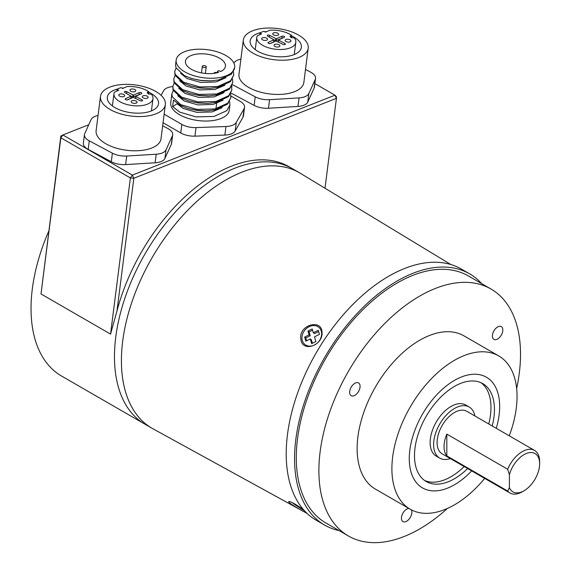 <?xml version="1.0" encoding="UTF-8"?>
<svg xmlns="http://www.w3.org/2000/svg" width="571" height="571" viewBox="0 0 571 571"><rect width="100%" height="100%" fill="white"/><g stroke="black" fill="none" stroke-linecap="round" stroke-linejoin="round"><path stroke-width="0.86" d="M499.668 406.473A63.916 36.901 120 0 0 486.428 377.217A63.916 36.901 120 0 0 422.511 414.118A63.916 36.901 120 0 0 422.519 487.92A63.916 36.901 120 0 0 471.682 470.889A63.916 36.901 120 0 1 422.519 487.92A63.916 36.901 120 0 1 412.562 476.293A63.916 36.901 120 0 1 429.535 403.44A63.916 36.901 120 0 1 486.428 377.217L486.428 377.217A63.916 36.901 120 0 1 496.263 428.307A63.916 36.901 120 0 0 499.668 406.473M509.275 435.816A88.498 51.097 120 0 0 517.048 396.438A88.498 51.097 120 0 0 498.719 355.926A88.498 51.097 120 0 0 410.221 407.023A88.498 51.097 120 0 0 410.221 509.211A88.498 51.097 120 0 0 484.686 478.398M498.719 355.926L463.959 335.855A88.498 51.097 120 0 0 375.461 386.945A88.498 51.097 120 0 0 375.461 489.14L410.221 509.211M408.922 508.461A7.373 4.261 120 0 0 402.405 514.157A7.373 4.261 120 0 0 402.969 521.58A7.373 4.261 120 0 0 408.65 519.603A7.373 4.261 120 0 0 411.869 512.18A7.373 4.261 120 0 0 411.327 509.81M360.08 386.289A7.373 4.261 120 0 0 358.552 382.913A7.373 4.261 120 0 0 351.179 387.174A7.373 4.261 120 0 0 351.179 395.689A7.373 4.261 120 0 0 356.861 393.712A7.373 4.261 120 0 0 360.08 386.289M502.815 329.988A7.373 4.261 120 0 0 501.288 326.612A7.373 4.261 120 0 0 493.915 330.866A7.373 4.261 120 0 0 493.915 339.381A7.373 4.261 120 0 0 499.596 337.404A7.373 4.261 120 0 0 502.815 329.988M516.648 388.501A142.579 82.317 120 0 0 520.524 354.284A142.579 82.317 120 0 0 490.996 289.019A142.579 82.317 120 0 0 348.417 371.336A142.579 82.317 120 0 0 348.417 535.976A142.579 82.317 120 0 0 447.4 508.447M490.996 289.019L468.398 275.971A142.579 82.317 120 0 0 325.82 358.288A142.579 82.317 120 0 0 325.82 522.929L348.417 535.976M481.696 283.644A145.041 83.737 120 0 0 469.626 273.844A145.041 83.737 120 0 0 324.592 357.582A145.041 83.737 120 0 0 324.592 525.056A145.041 83.737 120 0 0 339.117 530.602M469.626 273.844L461.282 269.027A145.041 83.737 120 0 0 316.248 352.764A145.041 83.737 120 0 0 316.248 520.238L324.592 525.056M524.007 490.774L522.265 491.781A24.582 14.196 -60 0 1 509.974 492.994A24.582 14.196 -60 0 1 507.662 491.024L509.403 487.627A22.126 12.776 120 0 0 524.007 490.774A22.126 12.776 120 0 0 539.645 463.681A22.126 12.776 120 0 0 526.862 453.303A22.126 12.776 120 0 0 509.403 474.658L507.662 469.248A24.582 14.196 -60 0 1 522.265 451.632A24.582 14.196 -60 0 1 534.556 450.419A24.582 14.196 -60 0 1 539.645 461.668L539.645 463.681M509.403 487.627L509.403 474.658M507.662 491.024L446.822 455.901A24.582 14.196 -60 0 1 446.822 434.117L507.662 469.248M446.822 455.901L446.822 434.117M534.556 450.419L466.764 411.277A24.582 14.196 120 0 0 444.88 421.362A24.582 14.196 120 0 0 438.35 449.384A24.582 14.196 120 0 0 442.182 453.859L509.974 492.994M474.915 415.988A29.499 17.03 120 0 0 469.219 407.016A29.499 17.03 120 0 0 442.968 419.121A29.499 17.03 120 0 0 435.131 452.746A29.499 17.03 120 0 0 439.72 458.113A29.499 17.03 120 0 0 450.333 458.563M469.219 407.016L465.743 405.01A29.499 17.03 120 0 0 439.484 417.115A29.499 17.03 120 0 0 431.655 450.74A29.499 17.03 120 0 0 436.244 456.108L439.72 458.113M424.517 480.439A56.543 32.647 120 0 0 464.166 466.55M488.747 423.967A56.543 32.647 120 0 0 480.953 382.691M492.223 425.973A56.543 32.647 120 0 0 482.745 383.598A56.543 32.647 120 0 0 432.418 406.802A56.543 32.647 120 0 0 417.394 471.246A56.543 32.647 120 0 0 426.202 481.531A56.543 32.647 120 0 0 467.642 468.555M450.869 264.537L300.367 173.291A147.496 85.158 120 0 0 151.965 257.914A147.496 85.158 120 0 0 152.885 428.75L307.162 513.472M307.07 513.386C301.559 510.574 286.1 501.688 289.047 501.488L289.625 501.531C293.109 502.723 297.891 505.613 303.972 510.203M300.831 338.946C298.433 325.127 321.616 318.447 321.98 332.086C323.621 345.341 301.966 353.206 300.831 338.946M325.006 188.23L336.433 98.333L133.842 178.252L116.955 311.095A147.496 85.158 120 0 1 289.033 166.739L299.468 172.756A147.496 85.158 120 0 0 242.033 172.128A147.496 85.158 120 0 0 132.786 299.475A147.496 85.158 120 0 0 151.972 428.229L145.013 424.217A147.496 85.158 -60 0 1 115.749 337.118A147.496 85.158 -60 0 1 186.531 200.549A147.496 85.158 -60 0 1 292.509 168.745A147.496 85.158 120 0 0 235.081 168.11A147.496 85.158 120 0 0 125.834 295.457A147.496 85.158 120 0 0 145.013 424.217L61.575 376.046A147.496 85.158 -60 0 1 32.311 288.94A147.496 85.158 -60 0 1 48.756 231.127M116.955 311.095L110.538 334.106L130.388 177.924L60.854 137.782L41.005 293.958L60.833 136.098L62.846 134.963L132.379 175.104L334.963 95.193L314.885 83.602M88.762 124.742L62.846 134.963L60.854 137.782L60.833 136.098M336.433 98.333L336.412 96.656L334.963 95.193L336.433 98.333M133.842 178.252L132.379 175.104L130.388 177.924L133.842 178.252M295.978 504.671L292.388 502.708L294.422 504.371L304.579 510.881L302.423 509.054M301.317 508.254L300.981 508.775M307.976 331.059L309.089 334.856L304.65 337.068L305.842 341.137L310.281 338.924L311.666 343.635L315.877 341.537L314.5 336.826L319.46 334.356L318.268 330.281L313.301 332.757L312.187 328.953L307.976 331.059L309.089 331.951L310.203 335.748L305.77 337.961L306.591 340.766M302.316 340.566A11.063 9 -51.4 0 0 318.861 341.408A11.063 9 -51.4 0 0 314.207 325.549A11.063 9 -51.4 0 0 302.316 340.566M312.558 330.224L309.089 331.951M318.632 331.544L314.421 333.65L313.301 332.757M310.281 338.924L311.402 339.816L312.408 343.264M305.713 337.918L304.65 337.068M310.203 335.748L309.089 334.856M163.049 122.744L180.757 132.964A14.753 7.08 7.2 0 0 194.939 136.148L224.867 135.07A14.753 7.08 7.2 0 0 235.166 131.009L243.01 117.183A14.753 7.08 7.2 0 0 243.46 115.863L244.552 107.305A14.753 7.08 7.2 0 0 240.22 101.381L230.934 96.021M217.951 71.96A1.477 0.707 7.2 0 1 217.515 71.368A1.477 0.707 7.2 0 1 217.936 70.954A1.477 0.707 7.2 0 1 220.013 71.147L220.677 71.532A20.156 9.671 7.2 0 0 225.431 66.272A20.156 9.671 7.2 0 0 206.652 54.131A20.156 9.671 7.2 0 0 185.432 61.19A20.156 9.671 7.2 0 0 196.595 71.603A20.156 9.671 7.2 0 0 218.614 72.346L217.951 71.96L217.872 72.574M216.616 103.494L215.945 108.747M172.792 86.599A14.753 7.08 7.2 0 0 163.734 90.589L161.058 95.3M164.134 114.186L181.849 124.407A14.753 7.08 7.2 0 0 196.031 127.59L225.952 126.512A14.753 7.08 7.2 0 0 236.258 122.451L244.102 108.626A14.753 7.08 7.2 0 0 244.552 107.305M230.613 94.122L230.877 97.484L227.758 103.187L214.932 108.961L196.959 109.396L180.664 104.621L172.242 96.735L171.878 93.787L170.729 102.801A29.499 14.161 7.2 0 0 179.394 114.65A29.499 14.161 7.2 0 0 210.471 120.845A29.499 14.161 7.2 0 0 229.256 110.239L229.927 104.971L226.808 110.674L213.975 116.448L196.003 116.884L179.715 112.109L172.635 106.613L173.47 100.061L180.55 105.556L187.716 108.404L197.238 110.517L206.916 110.795L196.838 110.331L187.716 108.404M226.037 55.601A29.499 14.161 7.2 0 0 194.961 49.406A29.499 14.161 7.2 0 0 176.168 60.012A29.499 14.161 7.2 0 0 203.647 77.777A29.499 14.161 7.2 0 0 234.695 67.449A29.499 14.161 7.2 0 0 226.037 55.601M234.695 67.449L231.448 74.173L218.622 79.94L210.72 80.846L200.642 80.383L191.521 78.455L184.354 75.6L175.932 67.721L175.561 64.766L176.168 60.012M233.468 71.653L233.732 75.015L230.613 80.725L217.787 86.492L199.814 86.935L183.519 82.153L175.097 74.273L174.733 71.318L176.118 68.17M233.732 75.015L230.491 81.66L217.665 87.427L209.771 88.334L199.693 87.87L190.571 85.943L183.405 83.088L174.983 75.208L174.733 71.325M232.518 79.148L232.782 82.509L229.663 88.212L216.837 93.979L198.858 94.422L182.57 89.64L174.148 81.76L173.777 78.812L175.161 75.657M232.782 82.502L229.542 89.147L216.716 94.922L208.815 95.821L198.744 95.357L189.622 93.43L182.449 90.575L174.027 82.695L173.777 78.812M231.562 86.635L231.833 89.99L228.707 95.7L215.881 101.474L197.909 101.909L181.621 97.127L173.199 89.247L172.827 86.3L174.212 83.152M231.833 89.99L228.593 96.635L215.767 102.409L207.865 103.308L197.787 102.844L188.666 100.917L181.499 98.069L173.077 90.182L172.827 86.3M171.878 93.787L173.263 90.639M229.663 101.609L229.927 104.971M230.877 97.484L227.636 104.122L214.81 109.896L206.916 110.795M217.244 72.745A1.97 0.942 7.2 0 0 215.26 72.46A1.97 0.942 7.2 0 0 214.139 73.152A1.97 0.942 7.2 0 0 214.154 73.345M202.898 67.114A1.97 0.942 7.2 0 0 204.968 67.528A1.97 0.942 7.2 0 0 206.224 66.821A1.97 0.942 7.2 0 0 204.389 65.636A1.97 0.942 7.2 0 0 202.32 66.329A1.97 0.942 7.2 0 0 202.898 67.114M177.331 103.629L172.635 106.613M210.72 80.846L201.042 80.561L191.521 78.455M209.771 88.334L200.093 88.055L190.571 85.943M208.051 95.842L199.136 95.543L189.622 93.43M207.865 103.308L198.187 103.03L188.666 100.917M225.966 77.685L215.959 81.953L200.806 82.438L187.074 78.534L180.614 73.302M225.01 85.172L215.003 89.44L199.85 89.925L186.117 86.021L179.665 80.789M224.06 92.659L214.054 96.927L198.901 97.413L185.168 93.508L178.709 88.277M223.111 100.153L213.104 104.414L197.951 104.9L184.219 100.996L177.759 95.764M222.155 107.641L212.148 111.902L196.995 112.387L183.262 108.483L177.296 103.943M231.119 93.102L254.131 105.378A14.753 7.08 7.2 0 0 268.477 108.247L297.976 106.442A14.753 7.08 7.2 0 0 307.762 102.095L314.171 87.97A14.753 7.08 7.2 0 0 314.457 86.956L315.549 78.398A14.753 7.08 7.2 0 0 310.71 72.196L305.506 69.419M291.281 37.572L291.638 35.438A19.664 9.436 7.2 0 0 289.369 34.039A19.664 9.436 7.2 0 0 269.762 30.249L265.486 32.147L263.888 31.298A19.664 9.436 7.2 0 0 259.969 33.032L259.762 34.688M259.969 33.032L261.568 33.889L257.3 35.78A19.664 9.436 7.2 0 0 256.8 37.358A19.664 9.436 7.2 0 0 275.122 49.199A19.664 9.436 7.2 0 0 295.821 42.318A19.664 9.436 7.2 0 0 294.215 37.779L291.446 37.729L290.054 36.458M282.36 38.221A1.477 0.707 7.2 0 0 281.803 38.35L275.565 40.762L275.836 38.628L269.655 35.331L269.426 37.122M275.836 38.628L276.521 38.678L276.25 40.812M281.803 38.35L282.074 36.216L276.521 38.678M282.074 36.216A1.477 0.707 -172.8 0 1 284.144 36.358A1.477 0.707 -172.8 0 1 284.629 36.979A1.477 0.707 -172.8 0 1 284.258 37.379L278.705 39.842L278.512 41.968M284.786 44.574L284.922 43.475L278.741 40.177M284.922 43.475A1.477 0.707 -172.8 0 1 285.407 44.095A1.477 0.707 -172.8 0 1 285.036 44.495A1.477 0.707 -172.8 0 1 282.966 44.345L276.093 40.998L270.547 43.46A1.477 0.707 -172.8 0 1 268.477 43.31A1.477 0.707 -172.8 0 1 267.992 42.697A1.477 0.707 -172.8 0 1 268.363 42.297L268.256 43.168M273.68 41.683L273.916 39.834L268.363 42.297M273.916 39.834L267.692 36.194A1.477 0.707 -172.8 0 1 267.214 35.573A1.477 0.707 -172.8 0 1 267.585 35.181A1.477 0.707 -172.8 0 1 269.655 35.331M291.503 35.773L290.104 36.052M262.624 39.87A2.948 1.413 7.2 0 0 265.693 40.427A2.948 1.413 7.2 0 0 267.506 39.37A2.948 1.413 7.2 0 0 264.758 37.593A2.948 1.413 7.2 0 0 261.654 38.628A2.948 1.413 7.2 0 0 262.624 39.87M273.716 34.945A2.948 1.413 7.2 0 0 276.792 35.502A2.948 1.413 7.2 0 0 278.605 34.446A2.948 1.413 7.2 0 0 275.857 32.668A2.948 1.413 7.2 0 0 272.752 33.703A2.948 1.413 7.2 0 0 273.716 34.945M274.986 46.465A2.948 1.413 7.2 0 0 278.056 47.022A2.948 1.413 7.2 0 0 279.869 45.973A2.948 1.413 7.2 0 0 277.121 44.195A2.948 1.413 7.2 0 0 274.016 45.223A2.948 1.413 7.2 0 0 274.986 46.465M286.085 41.54A2.948 1.413 7.2 0 0 289.154 42.097A2.948 1.413 7.2 0 0 290.967 41.048A2.948 1.413 7.2 0 0 288.219 39.271A2.948 1.413 7.2 0 0 285.115 40.298A2.948 1.413 7.2 0 0 286.085 41.54M260.847 32.526A25.809 12.391 7.2 0 0 250.162 40.862A25.809 12.391 7.2 0 0 258.627 51.718A25.809 12.391 7.2 0 0 285.5 56.593A25.809 12.391 7.2 0 0 301.374 47.372A25.809 12.391 7.2 0 0 291.702 35.902M266.8 31.562A25.809 12.391 7.2 0 0 264.794 31.776M240.898 59.163A14.753 7.08 7.2 0 0 233.974 63.16L233.953 63.21M232.411 84.651L255.216 96.82A14.753 7.08 7.2 0 0 269.562 99.689L299.061 97.884A14.753 7.08 7.2 0 0 308.854 93.537L315.256 79.412A14.753 7.08 7.2 0 0 315.549 78.398M243.332 39.991L238.978 74.223A32.697 15.688 7.2 0 0 249.713 87.984A32.697 15.688 7.2 0 0 283.744 94.158A32.697 15.688 7.2 0 0 303.851 82.467L308.197 48.235A32.697 15.688 7.2 0 0 277.742 28.55A32.697 15.688 7.2 0 0 243.332 39.991A32.697 15.688 7.2 0 0 254.059 53.753A32.697 15.688 7.2 0 0 288.098 59.926A32.697 15.688 7.2 0 0 308.197 48.235M273.645 41.976L269.99 43.596M275.565 40.762L274.009 39.934M98.055 115.506A14.753 7.08 7.2 0 0 91.132 119.503L84.729 133.628A14.753 7.08 7.2 0 0 84.444 134.642L83.352 143.2A14.753 7.08 7.2 0 0 88.191 149.402L111.288 161.729A14.753 7.08 7.2 0 0 125.627 164.591L155.126 162.785A14.753 7.08 7.2 0 0 164.919 158.438L171.329 144.313A14.753 7.08 7.2 0 0 171.614 143.307L172.706 134.749A14.753 7.08 7.2 0 0 167.86 128.539L162.664 125.77M148.431 93.915L148.795 91.781A19.664 9.436 7.2 0 0 146.526 90.389A19.664 9.436 7.2 0 0 126.919 86.599L122.644 88.491L121.045 87.641A19.664 9.436 7.2 0 0 117.126 89.376L116.919 91.032M117.126 89.376L118.725 90.232L114.45 92.131A19.664 9.436 7.2 0 0 113.957 93.701A19.664 9.436 7.2 0 0 132.279 105.542A19.664 9.436 7.2 0 0 152.978 98.662A19.664 9.436 7.2 0 0 151.372 94.122L148.603 94.072L147.211 92.809M139.517 94.565A1.477 0.707 7.2 0 0 138.96 94.7L132.722 97.113L132.993 94.972L126.812 91.674L126.584 93.466M132.993 94.972L133.678 95.022L133.407 97.163M138.96 94.7L139.231 92.559L133.678 95.022M139.231 92.559A1.477 0.707 -172.8 0 1 141.301 92.709A1.477 0.707 -172.8 0 1 141.786 93.323A1.477 0.707 -172.8 0 1 141.415 93.723L135.862 96.185L135.67 98.319M141.943 100.924L142.079 99.825L135.898 96.52M142.079 99.825A1.477 0.707 -172.8 0 1 142.564 100.446A1.477 0.707 -172.8 0 1 142.193 100.839A1.477 0.707 -172.8 0 1 140.123 100.689L133.25 97.341L127.704 99.804A1.477 0.707 -172.8 0 1 125.634 99.661A1.477 0.707 -172.8 0 1 125.149 99.04A1.477 0.707 -172.8 0 1 125.52 98.64L125.413 99.518M130.838 98.026L131.073 96.178L125.52 98.64M131.073 96.178L124.849 92.545A1.477 0.707 -172.8 0 1 124.364 91.924A1.477 0.707 -172.8 0 1 124.742 91.524A1.477 0.707 -172.8 0 1 126.812 91.674M148.66 92.124L147.261 92.395M119.774 96.214A2.948 1.413 7.2 0 0 122.851 96.77A2.948 1.413 7.2 0 0 124.664 95.721A2.948 1.413 7.2 0 0 121.916 93.944A2.948 1.413 7.2 0 0 118.811 94.972A2.948 1.413 7.2 0 0 119.774 96.214M130.873 91.289A2.948 1.413 7.2 0 0 133.949 91.845A2.948 1.413 7.2 0 0 135.762 90.796A2.948 1.413 7.2 0 0 133.014 89.019A2.948 1.413 7.2 0 0 129.91 90.047A2.948 1.413 7.2 0 0 130.873 91.289M132.144 102.816A2.948 1.413 7.2 0 0 135.213 103.372A2.948 1.413 7.2 0 0 137.026 102.316A2.948 1.413 7.2 0 0 134.278 100.539A2.948 1.413 7.2 0 0 131.173 101.574A2.948 1.413 7.2 0 0 132.144 102.816M143.235 97.891A2.948 1.413 7.2 0 0 146.312 98.448A2.948 1.413 7.2 0 0 148.125 97.391A2.948 1.413 7.2 0 0 145.377 95.614A2.948 1.413 7.2 0 0 142.272 96.649A2.948 1.413 7.2 0 0 143.235 97.891M117.997 88.869A25.809 12.391 7.2 0 0 107.319 97.206A25.809 12.391 7.2 0 0 115.785 108.069A25.809 12.391 7.2 0 0 142.657 112.944A25.809 12.391 7.2 0 0 158.531 103.715A25.809 12.391 7.2 0 0 148.86 92.245M123.957 87.913A25.809 12.391 7.2 0 0 121.951 88.127M84.444 134.642A14.753 7.08 7.2 0 0 89.283 140.844L112.373 153.171A14.753 7.08 7.2 0 0 126.719 156.033L156.218 154.227A14.753 7.08 7.2 0 0 166.011 149.88L172.413 135.755A14.753 7.08 7.2 0 0 172.706 134.749M100.489 96.342L96.135 130.573A32.697 15.688 7.2 0 0 106.863 144.327A32.697 15.688 7.2 0 0 140.901 150.501A32.697 15.688 7.2 0 0 161.008 138.817L165.354 104.586A32.697 15.688 7.2 0 0 134.899 84.893A32.697 15.688 7.2 0 0 100.489 96.342A32.697 15.688 7.2 0 0 111.217 110.096A32.697 15.688 7.2 0 0 145.255 116.27A32.697 15.688 7.2 0 0 165.354 104.586M130.795 98.319L127.147 99.939M132.722 97.113L131.166 96.285M110.538 334.106L41.005 293.958M181.849 124.407L180.757 132.964M196.031 127.59L194.939 136.148M225.952 126.512L224.867 135.07M236.258 122.451L235.166 131.009M244.102 108.626L243.01 117.183M231.947 85.9L231.747 87.434M255.216 96.82L254.131 105.378M269.562 99.689L268.477 108.247M299.061 97.884L297.976 106.442M308.854 93.537L307.762 102.095M315.256 79.412L314.171 87.97M89.283 140.844L88.191 149.402M112.373 153.171L111.288 161.729M126.719 156.033L125.627 164.591M156.218 154.227L155.126 162.785M166.011 149.88L164.919 158.438M172.413 135.755L171.329 144.313M217.515 71.368L217.344 72.717M202.32 66.329L201.484 72.888M206.224 66.821L205.382 73.459M208.815 95.821L207.359 95.878M256.8 37.358L255.244 49.598M295.821 42.318L294.265 54.552M291.745 35.609L291.474 37.743M273.766 41.84L274.037 39.699M278.341 41.876L278.584 39.97M113.957 93.701L112.401 105.942M152.978 98.662L151.422 110.902M148.903 91.952L148.624 94.094M130.923 98.191L131.194 96.049M135.498 98.226L135.741 96.321"/></g></svg>
